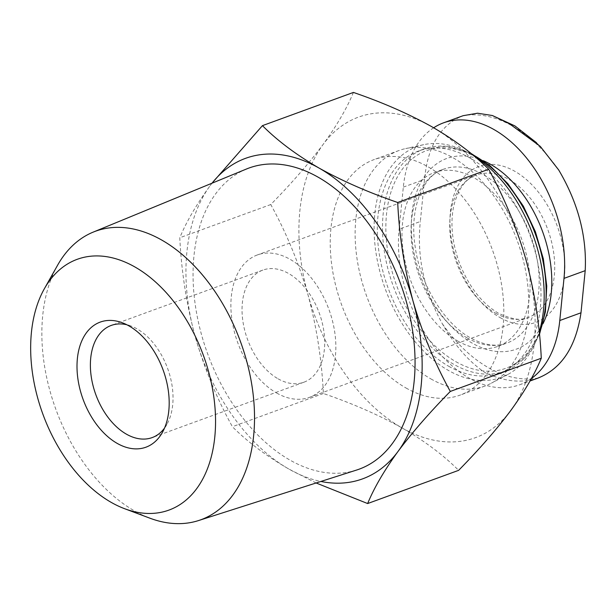 <?xml version="1.0" encoding="UTF-8"?>
<svg xmlns="http://www.w3.org/2000/svg" width="616" height="616" viewBox="0 0 616 616"><rect width="100%" height="100%" fill="white"/><g stroke="black" fill="none" stroke-linecap="round" stroke-linejoin="round"><path stroke-width="0.46" stroke-dasharray="3.08 2.31" d="M433.679 127.774A117.009 74.898 69.9 0 0 403.326 187.118L399.114 229.252L420.328 221.506L424.54 179.371C427.697 145.915 440.563 124.686 463.132 115.693A136.937 87.657 -110.1 0 1 558.712 170.001M531.385 378.524A117.009 74.898 69.9 0 1 519.565 384.808A117.009 74.898 69.9 0 1 434.38 346.916A117.009 74.898 69.9 0 1 399.114 229.252M353.422 92.431C346.947 108.17 336.837 125.518 323.092 144.475A170.617 109.209 -110.1 0 0 308.062 295.002A170.617 109.209 -110.1 0 0 401.994 427.904A170.617 109.209 -110.1 0 0 510.949 410.279A170.617 109.209 -110.1 0 0 525.979 259.744A170.617 109.209 -110.1 0 0 432.047 126.842A170.617 109.209 -110.1 0 0 323.092 144.475C308.724 163.64 291.283 183.66 270.763 204.543C286.378 232.833 298.814 262.986 308.062 295.002C316.686 327.235 321.791 360.067 323.369 393.501C352.352 403.426 378.563 414.899 401.994 427.904C424.786 441.156 443.659 455.309 458.627 470.347M457.896 341.125A92.531 59.228 -110.1 0 0 497.767 346.408A92.531 59.228 -110.1 0 0 521.683 239.177A92.531 59.228 -110.1 0 0 434.318 172.565A92.531 59.228 -110.1 0 0 403.21 251.159A92.531 59.228 -110.1 0 0 457.896 341.125M448.741 366.289A118.203 75.66 -110.1 0 0 499.676 373.034A118.203 75.66 -110.1 0 0 530.222 236.059A118.203 75.66 -110.1 0 0 418.626 150.966A118.203 75.66 -110.1 0 0 378.886 251.367A118.203 75.66 -110.1 0 0 448.741 366.289M474.343 156.248A122.854 78.64 -110.1 0 0 423.662 144.675A122.854 78.64 -110.1 0 0 375.082 245.784A122.854 78.64 -110.1 0 0 448.333 370.393A122.854 78.64 -110.1 0 0 507.576 374.605A122.854 78.64 -110.1 0 0 539.223 332.016M430.877 378.902A125.364 80.249 -110.1 0 0 484.892 386.055A125.364 80.249 -110.1 0 0 491.329 383.19A125.364 80.249 -110.1 0 0 517.294 240.779A125.364 80.249 -110.1 0 0 405.698 148.564A125.364 80.249 -110.1 0 0 398.937 150.527A125.364 80.249 -110.1 0 0 356.787 257.011A125.364 80.249 -110.1 0 0 430.877 378.902M405.983 387.98A125.364 80.249 -110.1 0 0 460.006 395.141A125.364 80.249 -110.1 0 0 492.407 249.865A125.364 80.249 -110.1 0 0 374.043 159.606A125.364 80.249 -110.1 0 0 331.893 266.097A125.364 80.249 -110.1 0 0 405.983 387.98M316.131 482.983L289.02 469.138C266.235 455.886 247.355 441.741 232.386 426.703C216.778 398.413 204.343 368.26 195.087 336.236C186.463 304.011 181.366 271.179 179.787 237.745C186.255 222.006 196.365 204.658 210.118 185.709A170.617 109.209 -110.1 0 0 195.087 336.236A170.617 109.209 -110.1 0 0 289.02 469.138A170.617 109.209 -110.1 0 0 320.897 481.458M323.369 393.501L232.386 426.703M270.763 204.543L179.787 237.745M57.596 265.219A153.584 98.314 -110.1 0 0 134.658 511.003A153.584 98.314 -110.1 0 0 149.919 518.195M246.585 168.961A160.329 102.626 -110.1 0 0 195.464 306.19A160.329 102.626 -110.1 0 0 289.928 460.067A160.329 102.626 -110.1 0 0 356.487 470.085M212.035 183.191A170.617 109.209 -110.1 0 0 210.118 185.709M538.561 377.87L537.937 378.093C521.783 383.506 504.05 381.62 484.73 372.434C468.761 361.523 454.639 345.306 442.357 323.793C424.008 290.583 416.662 256.487 420.328 221.506M500.092 317.602A82.975 53.115 -110.1 0 0 560.391 235.812A82.975 53.115 -110.1 0 0 461.715 179.749A82.975 53.115 -110.1 0 0 500.092 317.602M276.684 393.046A75.814 48.533 -110.1 0 0 309.355 397.374A75.814 48.533 -110.1 0 0 328.952 309.517A75.814 48.533 -110.1 0 0 257.373 254.939A75.814 48.533 -110.1 0 0 231.885 319.334A75.814 48.533 -110.1 0 0 276.684 393.046M278.109 378.825A59.698 38.215 -110.1 0 0 303.834 382.236A59.698 38.215 -110.1 0 0 319.257 313.051A59.698 38.215 -110.1 0 0 262.893 270.077A59.698 38.215 -110.1 0 0 242.827 320.782A59.698 38.215 -110.1 0 0 278.109 378.825M164.518 428.082A59.698 38.215 -110.1 0 0 166.921 424.37A59.698 38.215 -110.1 0 0 167.606 368.406A59.698 38.215 -110.1 0 0 131.031 326.041A59.698 38.215 -110.1 0 0 126.804 324.748M483.421 160.753A101.486 64.965 -110.1 0 0 411.511 218.803A101.486 64.965 -110.1 0 0 472.618 343.366A101.486 64.965 -110.1 0 0 542.935 323.808M466.943 337.822A92.531 59.228 -110.1 0 0 506.814 343.104A92.531 59.228 -110.1 0 0 530.73 235.874A92.531 59.228 -110.1 0 0 443.366 169.261A92.531 59.228 -110.1 0 0 412.258 247.855A92.531 59.228 -110.1 0 0 466.943 337.822M455.84 361.661A115.816 74.136 -110.1 0 0 540.001 247.517A115.816 74.136 -110.1 0 0 402.279 169.269A115.816 74.136 -110.1 0 0 455.84 361.661M472.164 154.424A118.203 75.66 -110.1 0 0 423.793 149.08A118.203 75.66 -110.1 0 0 384.061 249.48A118.203 75.66 -110.1 0 0 453.907 364.403A118.203 75.66 -110.1 0 0 504.843 371.148A118.203 75.66 -110.1 0 0 539.362 333.425M403.326 187.118L424.54 179.371M442.357 323.793A136.937 87.657 -110.1 0 0 488.473 367.714A136.937 87.657 -110.1 0 0 537.937 378.093M495.557 313.167A75.814 48.533 -110.1 0 0 528.228 317.494A75.814 48.533 -110.1 0 0 547.824 229.637A75.814 48.533 -110.1 0 0 476.237 175.052A75.814 48.533 -110.1 0 0 450.75 239.455A75.814 48.533 -110.1 0 0 495.557 313.167M497.767 346.408L506.814 343.104C499.507 345.899 487.695 347.208 470.578 337.938C444.744 324.008 420.389 285.077 415.23 247.085C408.855 207.446 423.562 175.175 443.366 169.261L434.318 172.565M499.676 373.034L504.843 371.148L525.117 357.596L539.462 334.403M470.709 153.23L446.446 146.223L423.793 149.08L418.626 150.966M423.662 144.675L405.698 148.564M507.576 374.605L491.329 383.19M398.937 150.527L374.043 159.606M484.892 386.055L460.006 395.141M519.565 384.808L530.014 380.996M536.521 142.72L540.27 146.408M309.355 397.374L528.228 317.494C522.337 321.036 512.412 319.627 498.467 313.259C481.704 303.349 468.622 286.401 459.213 262.424C452.106 242.411 450.227 223.839 453.584 206.707C457.819 189.328 465.365 178.771 476.237 175.052L257.373 254.939M262.893 270.077L111.242 325.425M303.834 382.236L152.175 437.583M131.031 326.041L122.338 322.776M166.921 424.37L162.37 432.463"/><path stroke-width="0.92" d="M433.679 127.774A117.009 74.898 69.9 0 1 443.535 122.838A117.009 74.898 69.9 0 1 528.721 160.73A117.009 74.898 69.9 0 1 563.987 278.394L559.782 320.528A117.009 74.898 69.9 0 1 531.385 378.524M367.644 503.549L458.627 470.347C479.148 449.48 496.588 429.452 510.949 410.279C524.678 391.337 534.788 373.989 541.279 358.235C539.716 324.817 534.611 291.992 525.979 259.744C516.724 227.743 504.288 197.59 488.68 169.277C473.712 154.231 454.831 140.086 432.047 126.842C408.608 113.829 382.397 102.356 353.422 92.431L262.439 125.641C277.408 140.679 296.288 154.824 319.073 168.076C342.511 181.089 368.722 192.554 397.697 202.487C399.26 235.897 404.365 268.73 412.997 300.978C422.26 332.971 434.688 363.124 450.304 391.437C429.783 412.312 412.343 432.332 397.975 451.513C384.245 470.447 374.135 487.795 367.644 503.549L316.131 482.983M539.223 332.016A122.854 78.64 -110.1 0 0 474.343 156.248M488.68 169.277L397.697 202.487M541.279 358.235L450.304 391.437M211.966 183.214L262.439 125.641M117.225 443.405A66.59 42.627 -110.1 0 0 162.37 432.463A66.59 42.627 -110.1 0 0 163.132 370.039A66.59 42.627 -110.1 0 0 122.338 322.776A66.59 42.627 -110.1 0 0 77.069 362.97A66.59 42.627 -110.1 0 0 117.225 443.405M111.334 502.448A133.518 85.462 -110.1 0 0 124.601 508.7A133.518 85.462 -110.1 0 0 203.372 355.347A133.518 85.462 -110.1 0 0 44.337 288.788A133.518 85.462 -110.1 0 0 111.334 502.448M124.601 508.7L149.919 518.195A153.584 98.314 -110.1 0 0 198.421 520.597A153.584 98.314 -110.1 0 0 240.533 341.788A153.584 98.314 -110.1 0 0 93.139 232.14A153.584 98.314 -110.1 0 0 57.596 265.219L44.337 288.788M198.421 520.597L356.487 470.085A160.329 102.626 -110.1 0 0 400.454 283.422A160.329 102.626 -110.1 0 0 246.585 168.961L93.139 232.14M320.897 481.458A170.617 109.209 -110.1 0 0 397.975 451.513A170.617 109.209 -110.1 0 0 412.997 300.978A170.617 109.209 -110.1 0 0 319.073 168.076A170.617 109.209 -110.1 0 0 212.035 183.191M443.535 122.838L463.132 115.693L477.546 113.213L492.384 115.523L509.548 123.831L540.286 146.392L558.712 170.001C578.101 202.826 586.933 236.382 585.2 270.655L580.996 312.789C575.898 346.954 561.546 368.722 537.937 378.093M126.804 324.748A59.698 38.215 -110.1 0 0 111.242 325.425A59.698 38.215 -110.1 0 0 91.168 376.137A59.698 38.215 -110.1 0 0 126.449 434.18A59.698 38.215 -110.1 0 0 152.175 437.583A59.698 38.215 -110.1 0 0 164.518 428.082M542.935 323.808A101.486 64.965 -110.1 0 0 483.421 160.753M539.362 333.425A118.203 75.66 -110.1 0 0 472.164 154.424M563.987 278.394L585.2 270.655M559.782 320.528L580.996 312.789M539.462 334.403L545.43 311.727L546.754 286.04L543.335 258.835L535.381 231.685L523.354 206.168L507.938 183.768L490.051 165.781L470.709 153.23M530.014 380.996L538.561 377.87M492.384 115.523L514.938 125.934L536.521 142.72"/></g></svg>
